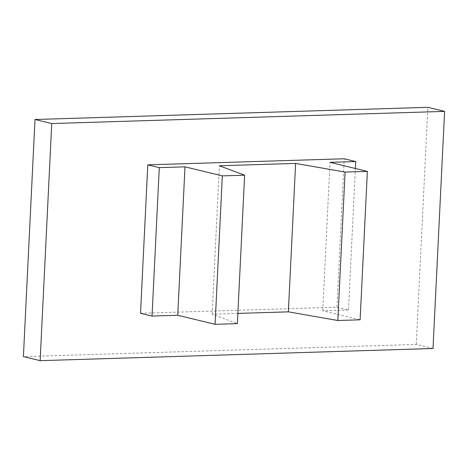 <?xml version="1.0" encoding="UTF-8"?>
<svg xmlns="http://www.w3.org/2000/svg" width="468" height="468" viewBox="0 0 468 468"><rect width="100%" height="100%" fill="white"/><g stroke="black" fill="none" stroke-linecap="round" stroke-linejoin="round"><path stroke-width="0.35" stroke-dasharray="2.34 1.75" d="M140.523 313.285L336.954 307.201L344.214 158.763M433.005 348.496L416.263 344.448L23.4 356.616M416.263 344.448L427.863 107.33M336.954 307.201L348.461 309.986L355.382 168.48M348.461 309.986L322.762 310.781L360.108 319.814M237.873 313.414L212.139 314.209L237.37 323.616M322.762 310.781L330.022 162.343M212.139 314.209L219.398 165.771"/><path stroke-width="0.7" d="M51.737 123.552L444.6 111.384L427.863 107.33L34.995 119.504L51.737 123.552L40.137 360.67L433.005 348.496L444.6 111.384M244.629 175.184L237.37 323.616L215.075 324.312L177.729 315.274L152.03 316.07L140.523 313.285L147.783 164.847L344.214 158.763L355.721 161.548L330.022 162.343L367.368 171.382L345.08 172.072L295.618 163.408L219.398 165.771L244.629 175.184L222.335 175.874L184.989 166.836L159.29 167.632L147.783 164.847M40.137 360.67L23.4 356.616L34.995 119.504M355.382 168.48L355.721 161.548M367.368 171.382L360.108 319.814L337.82 320.504L345.08 172.072M237.873 313.414L288.358 311.846L337.82 320.504M152.03 316.07L159.29 167.632M288.358 311.846L295.618 163.408M215.075 324.312L222.335 175.874M177.729 315.274L184.989 166.836"/></g></svg>
